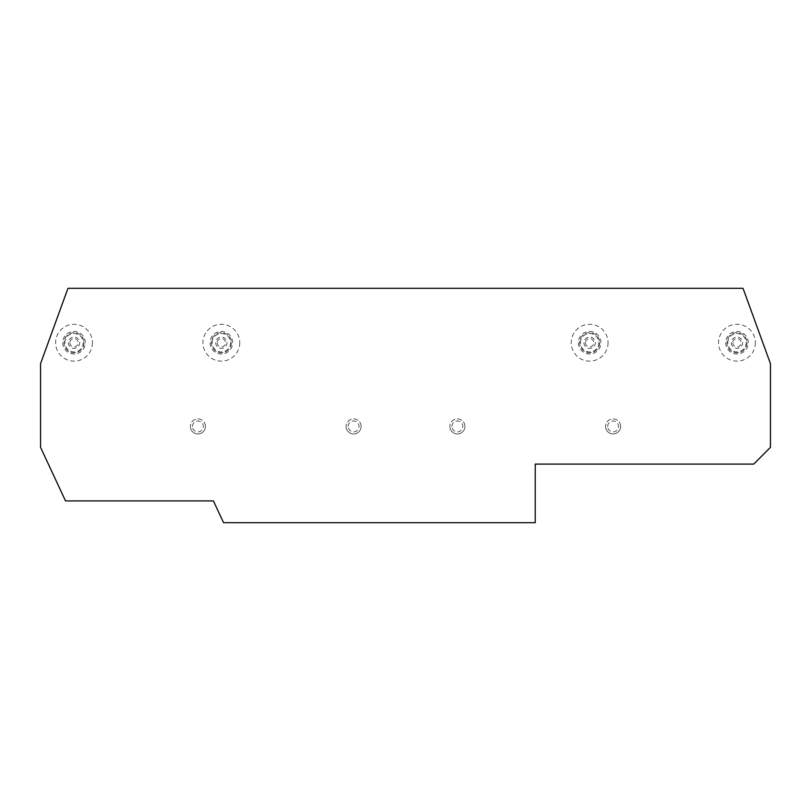 <?xml version="1.0" encoding="UTF-8"?>
<svg xmlns="http://www.w3.org/2000/svg" width="811" height="811" viewBox="0 0 811 811"><rect width="100%" height="100%" fill="white"/><g stroke="black" fill="none" stroke-linecap="round" stroke-linejoin="round"><path stroke-width="0.61" stroke-dasharray="4.05 3.04" d="M607.642 426.424A5.444 5.444 0 0 1 613.086 420.99A5.444 5.444 0 0 1 618.529 426.424A5.444 5.444 0 0 1 613.086 431.868A5.444 5.444 0 0 1 607.642 426.424M620.618 426.424A7.532 7.532 0 0 0 613.086 418.892A7.532 7.532 0 0 0 605.553 426.424A7.532 7.532 0 0 1 613.086 418.892A7.532 7.532 0 0 1 620.618 426.424A7.532 7.532 0 0 1 613.086 433.956A7.532 7.532 0 0 1 605.553 426.424A7.532 7.532 0 0 0 613.086 433.956A7.532 7.532 0 0 0 620.618 426.424M451.96 426.424A5.444 5.444 0 0 1 457.394 420.99A5.444 5.444 0 0 1 462.838 426.424A5.444 5.444 0 0 1 457.394 431.868A5.444 5.444 0 0 1 451.96 426.424M464.926 426.424A7.532 7.532 0 0 0 457.394 418.892A7.532 7.532 0 0 0 449.862 426.424A7.532 7.532 0 0 1 457.394 418.892A7.532 7.532 0 0 1 464.926 426.424A7.532 7.532 0 0 1 457.394 433.956A7.532 7.532 0 0 1 449.862 426.424A7.532 7.532 0 0 0 457.394 433.956A7.532 7.532 0 0 0 464.926 426.424M348.162 426.424A5.444 5.444 0 0 1 353.606 420.99A5.444 5.444 0 0 1 359.04 426.424A5.444 5.444 0 0 1 353.606 431.868A5.444 5.444 0 0 1 348.162 426.424M361.138 426.424A7.532 7.532 0 0 0 353.606 418.892A7.532 7.532 0 0 0 346.074 426.424A7.532 7.532 0 0 1 353.606 418.892A7.532 7.532 0 0 1 361.138 426.424A7.532 7.532 0 0 1 353.606 433.956A7.532 7.532 0 0 1 346.074 426.424A7.532 7.532 0 0 0 353.606 433.956A7.532 7.532 0 0 0 361.138 426.424M192.471 426.424A5.444 5.444 0 0 1 197.914 420.99A5.444 5.444 0 0 1 203.358 426.424A5.444 5.444 0 0 1 197.914 431.868A5.444 5.444 0 0 1 192.471 426.424M205.447 426.424A7.532 7.532 0 0 0 197.914 418.892A7.532 7.532 0 0 0 190.382 426.424A7.532 7.532 0 0 1 197.914 418.892A7.532 7.532 0 0 1 205.447 426.424A7.532 7.532 0 0 1 197.914 433.956A7.532 7.532 0 0 1 190.382 426.424A7.532 7.532 0 0 0 197.914 433.956A7.532 7.532 0 0 0 205.447 426.424M580.453 342.718A9.195 9.195 0 0 1 589.648 333.534A9.195 9.195 0 0 1 598.842 342.718A9.195 9.195 0 0 1 589.648 351.913A9.195 9.195 0 0 1 580.453 342.718M600.941 342.718A11.293 11.293 0 0 0 589.648 331.435A11.293 11.293 0 0 0 578.355 342.718A11.293 11.293 0 0 0 589.648 354.012A11.293 11.293 0 0 0 600.941 342.718M212.158 342.718A9.195 9.195 0 0 1 221.352 333.534A9.195 9.195 0 0 1 230.547 342.718A9.195 9.195 0 0 1 221.352 351.913A9.195 9.195 0 0 1 212.158 342.718M232.645 342.718A11.293 11.293 0 0 0 221.352 331.435A11.293 11.293 0 0 0 210.059 342.718A11.293 11.293 0 0 0 221.352 354.012A11.293 11.293 0 0 0 232.645 342.718M64.839 342.718A9.195 9.195 0 0 1 74.034 333.534A9.195 9.195 0 0 1 83.219 342.718A9.195 9.195 0 0 1 74.034 351.913A9.195 9.195 0 0 1 64.839 342.718M85.317 342.718A11.293 11.293 0 0 0 74.034 331.435A11.293 11.293 0 0 0 62.741 342.718A11.293 11.293 0 0 0 74.034 354.012A11.293 11.293 0 0 0 85.317 342.718M727.781 342.718A9.195 9.195 0 0 1 736.966 333.534A9.195 9.195 0 0 1 746.161 342.718A9.195 9.195 0 0 1 736.966 351.913A9.195 9.195 0 0 1 727.781 342.718M748.259 342.718A11.293 11.293 0 0 0 736.966 331.435A11.293 11.293 0 0 0 725.683 342.718A11.293 11.293 0 0 0 736.966 354.012A11.293 11.293 0 0 0 748.259 342.718M732.799 342.718A4.167 4.167 0 0 0 736.966 346.895A4.167 4.167 0 0 0 741.142 342.718A4.167 4.167 0 0 0 736.966 338.552A4.167 4.167 0 0 0 732.799 342.718M731.299 342.718A5.667 5.667 0 0 0 736.966 348.385A5.667 5.667 0 0 0 742.633 342.718A5.667 5.667 0 0 0 736.966 337.052A5.667 5.667 0 0 0 731.299 342.718M69.858 342.718A4.167 4.167 0 0 0 74.034 346.895A4.167 4.167 0 0 0 78.201 342.718A4.167 4.167 0 0 0 74.034 338.552A4.167 4.167 0 0 0 69.858 342.718M68.367 342.718A5.667 5.667 0 0 0 74.034 348.385A5.667 5.667 0 0 0 79.701 342.718A5.667 5.667 0 0 0 74.034 337.052A5.667 5.667 0 0 0 68.367 342.718M217.186 342.718A4.167 4.167 0 0 0 221.352 346.895A4.167 4.167 0 0 0 225.519 342.718A4.167 4.167 0 0 0 221.352 338.552A4.167 4.167 0 0 0 217.186 342.718M215.685 342.718A5.667 5.667 0 0 0 221.352 348.385A5.667 5.667 0 0 0 227.019 342.718A5.667 5.667 0 0 0 221.352 337.052A5.667 5.667 0 0 0 215.685 342.718M747.012 342.718A10.046 10.046 0 0 1 736.966 352.765A10.046 10.046 0 0 1 726.92 342.718A10.046 10.046 0 0 1 736.966 332.672A10.046 10.046 0 0 1 747.022 342.718A10.046 10.046 0 0 1 736.966 352.775A10.046 10.046 0 0 1 726.92 342.718A10.046 10.046 0 0 1 736.966 332.672A10.046 10.046 0 0 1 747.012 342.718M755.386 342.718A18.42 18.42 0 0 1 736.966 361.138A18.42 18.42 0 0 1 718.546 342.718A18.42 18.42 0 0 1 736.966 324.299A18.42 18.42 0 0 1 755.386 342.718M84.08 342.718A10.046 10.046 0 0 1 74.034 352.765A10.046 10.046 0 0 1 63.988 342.718A10.046 10.046 0 0 1 74.034 332.672A10.046 10.046 0 0 1 84.08 342.718A10.046 10.046 0 0 1 74.034 352.775A10.046 10.046 0 0 1 63.978 342.718A10.046 10.046 0 0 1 74.034 332.672A10.046 10.046 0 0 1 84.08 342.718M92.454 342.718A18.42 18.42 0 0 1 74.034 361.138A18.42 18.42 0 0 1 55.614 342.718A18.42 18.42 0 0 1 74.034 324.299A18.42 18.42 0 0 1 92.454 342.718M231.399 342.718A10.046 10.046 0 0 1 221.352 352.765A10.046 10.046 0 0 1 211.306 342.718A10.046 10.046 0 0 1 221.352 332.672A10.046 10.046 0 0 1 231.399 342.718A10.046 10.046 0 0 1 221.352 352.775A10.046 10.046 0 0 1 211.296 342.718A10.046 10.046 0 0 1 221.352 332.672A10.046 10.046 0 0 1 231.399 342.718M239.772 342.718A18.42 18.42 0 0 1 221.352 361.138A18.42 18.42 0 0 1 202.932 342.718A18.42 18.42 0 0 1 221.352 324.299A18.42 18.42 0 0 1 239.772 342.718M585.481 342.718A4.167 4.167 0 0 0 589.648 346.895A4.167 4.167 0 0 0 593.814 342.718A4.167 4.167 0 0 0 589.648 338.552A4.167 4.167 0 0 0 585.481 342.718M583.981 342.718A5.667 5.667 0 0 0 589.648 348.385A5.667 5.667 0 0 0 595.315 342.718A5.667 5.667 0 0 0 589.648 337.052A5.667 5.667 0 0 0 583.981 342.718M599.694 342.718A10.046 10.046 0 0 1 589.648 352.765A10.046 10.046 0 0 1 579.601 342.718A10.046 10.046 0 0 1 589.648 332.672A10.046 10.046 0 0 1 599.704 342.718A10.046 10.046 0 0 1 589.648 352.775A10.046 10.046 0 0 1 579.601 342.718A10.046 10.046 0 0 1 589.648 332.672A10.046 10.046 0 0 1 599.694 342.718M608.068 342.718A18.42 18.42 0 0 1 589.648 361.138A18.42 18.42 0 0 1 571.228 342.718A18.42 18.42 0 0 1 589.648 324.299A18.42 18.42 0 0 1 608.068 342.718M535.24 522.689L535.24 464.095L753.713 464.095L770.45 447.348L770.45 363.652L743.028 288.31L67.972 288.31L40.55 363.652L40.55 447.348L65.529 500.924L213.415 500.924L223.562 522.689L535.24 522.689"/><path stroke-width="1.22" d="M535.24 522.689L535.24 464.095L753.713 464.095L770.45 447.348L770.45 363.652L743.028 288.31L67.972 288.31L40.55 363.652L40.55 447.348L65.529 500.924L213.415 500.924L223.562 522.689L535.24 522.689"/></g></svg>
